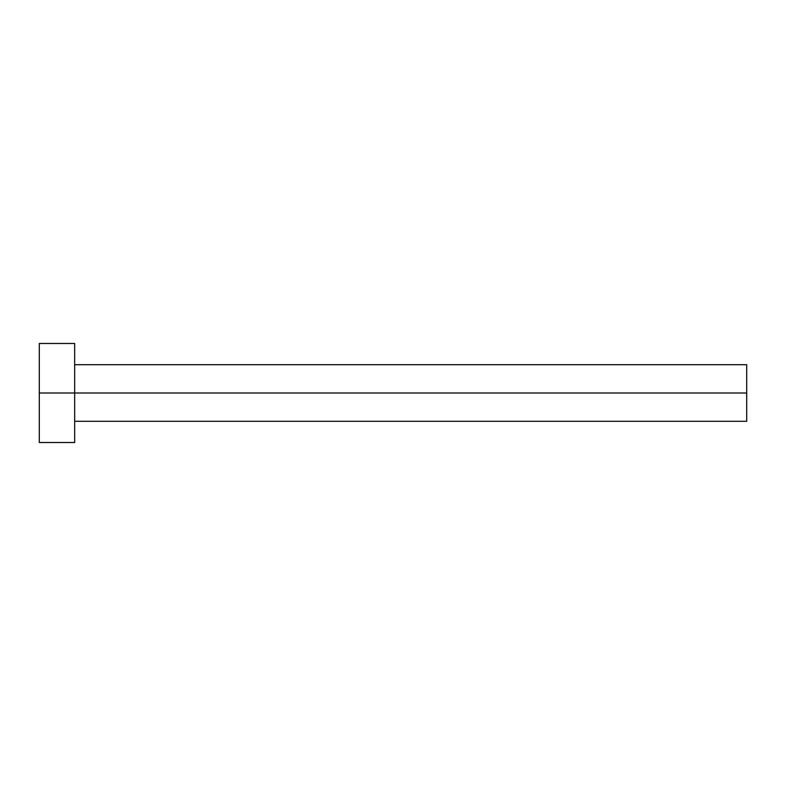 <?xml version="1.0" encoding="UTF-8"?>
<svg xmlns="http://www.w3.org/2000/svg" width="786" height="786" viewBox="0 0 786 786"><rect width="100%" height="100%" fill="white"/><g stroke="black" fill="none" stroke-linecap="round" stroke-linejoin="round"><path stroke-width="1.18" d="M39.3 442.518L39.3 343.482L39.3 393L746.7 393L746.7 421.296L746.7 393L39.3 393L39.3 442.518L74.67 442.518L74.67 343.482L74.67 442.518M746.7 393L746.7 364.704L746.7 393M74.67 421.296L746.7 421.296M39.3 343.482L74.67 343.482M74.67 364.704L746.7 364.704"/></g></svg>
